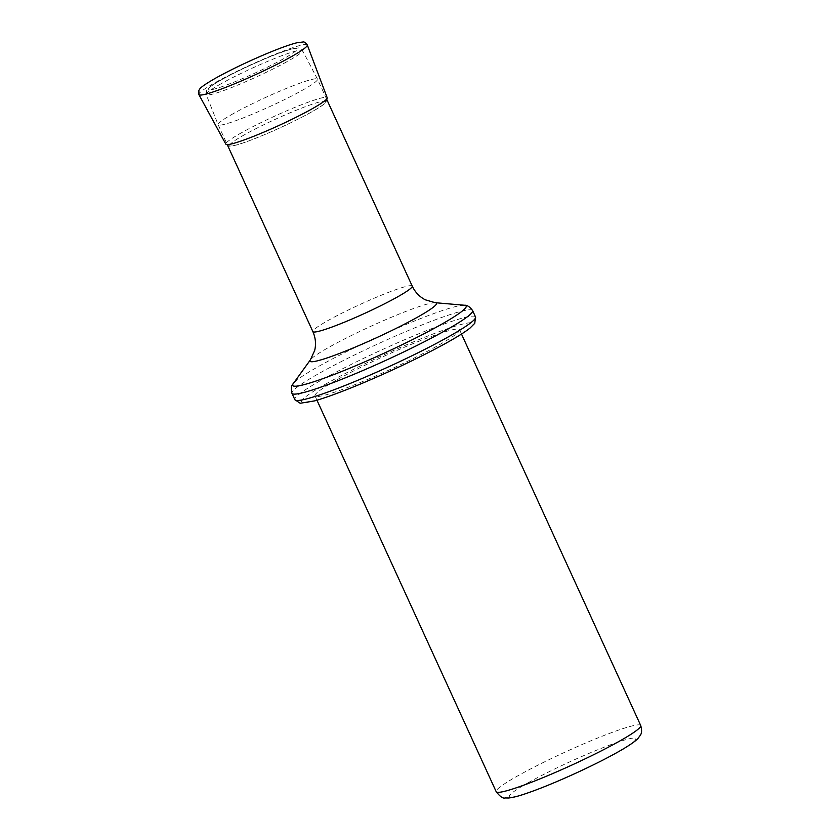 <?xml version="1.0" encoding="UTF-8"?>
<svg xmlns="http://www.w3.org/2000/svg" width="840" height="840" viewBox="0 0 840 840"><rect width="100%" height="100%" fill="white"/><g stroke="black" fill="none" stroke-linecap="round" stroke-linejoin="round"><path stroke-width="0.63" stroke-dasharray="4.2 3.15" d="M233.636 113.442A54.642 5.019 -24.6 0 0 218.127 124.677A54.642 5.019 -24.6 0 0 218.138 124.698A54.642 5.019 -24.6 0 0 269.913 106.523A54.642 5.019 -24.6 0 0 317.499 79.212A54.642 5.019 -24.6 0 0 317.489 79.191A54.642 5.019 -24.6 0 0 286.398 88.421A54.642 5.019 -24.6 0 0 233.636 113.442M337.522 379.522A79.485 7.298 155.4 0 1 414.445 343.056A79.485 7.298 155.4 0 1 459.522 329.731A79.485 7.298 155.4 0 1 390.285 369.453A79.485 7.298 155.4 0 1 314.979 395.903A79.485 7.298 155.4 0 1 337.522 379.522M244.734 134.621A52.7 4.841 -24.6 0 0 264.022 134.841A52.7 4.841 -24.6 0 0 324.345 101.168A52.7 4.841 -24.6 0 0 244.734 134.621M241.972 132.489A55.734 5.124 -24.6 0 0 241.647 132.667A55.734 5.124 -24.6 0 0 225.855 144.175L229.236 146.191L235.672 145.226C243.673 143.241 262.374 136.07 283.962 126C308.091 114.639 323.873 105.43 326.172 102.102L327.201 97.776A55.734 5.124 -24.6 0 0 295.901 106.964A55.734 5.124 -24.6 0 0 241.972 132.489M307.293 44.971A59.609 5.471 -24.6 0 0 274.06 54.705A59.609 5.471 -24.6 0 0 216.521 81.879A59.609 5.471 -24.6 0 0 215.786 82.289A59.609 5.471 -24.6 0 0 198.891 94.595M222.149 79.422A48.972 4.494 -24.6 0 0 240.083 79.621A48.972 4.494 -24.6 0 0 296.131 48.332A48.972 4.494 -24.6 0 0 222.149 79.422M221.225 83.664A52.941 4.862 -24.6 0 0 206.209 94.552A52.941 4.862 -24.6 0 0 256.378 76.955A52.941 4.862 -24.6 0 0 302.474 50.474A52.941 4.862 -24.6 0 0 272.349 59.42A52.941 4.862 -24.6 0 0 221.225 83.664M412.219 286.094A54.642 5.019 -24.6 0 0 381.234 295.26A54.642 5.019 -24.6 0 0 328.356 320.334A54.642 5.019 -24.6 0 0 312.858 331.59M435.236 302.705A69.542 6.384 -24.6 0 0 392.259 316.901A69.542 6.384 -24.6 0 0 329.731 346.836A69.542 6.384 -24.6 0 0 310.391 359.867M464.447 305.245A95.382 8.757 -24.6 0 0 405.5 324.713A95.382 8.757 -24.6 0 0 319.756 365.768A95.382 8.757 -24.6 0 0 293.233 383.639M472.605 310.59A99.351 9.124 -24.6 0 0 416.262 327.254A99.351 9.124 -24.6 0 0 320.124 372.834A99.351 9.124 -24.6 0 0 291.942 393.309M475.524 316.964A99.351 9.124 -24.6 0 0 419.181 333.627A99.351 9.124 -24.6 0 0 323.032 379.207A99.351 9.124 -24.6 0 0 294.861 399.672M328.199 382.651A94.385 8.673 -24.6 0 0 362.754 383.05A94.385 8.673 -24.6 0 0 470.799 322.739A94.385 8.673 -24.6 0 0 328.199 382.651M529.063 782.219A69.542 6.384 -24.6 0 0 554.526 782.502A69.542 6.384 -24.6 0 0 634.137 738.066A69.542 6.384 -24.6 0 0 529.063 782.219M640.721 725.519A79.485 7.298 -24.6 0 0 595.644 738.843A79.485 7.298 -24.6 0 0 518.731 775.31A79.485 7.298 -24.6 0 0 496.188 791.69M317.489 79.191L302.474 50.474C300.752 48.499 299.355 47.66 298.263 47.974L292.74 48.73C286.387 50.348 277.231 53.676 265.251 58.706C248.955 65.636 234.497 72.576 221.865 79.548C214.578 83.559 209.79 86.772 207.501 89.198L206.472 90.657L206.209 94.552L218.127 124.677L227.252 144.617M326.623 99.12L317.499 79.212M461.496 334.047L459.522 329.731M316.964 400.218L314.979 395.903"/><path stroke-width="1.26" d="M198.902 94.605L225.855 144.175A55.734 5.124 -24.6 0 0 278.649 125.601A55.734 5.124 -24.6 0 0 327.201 97.776L307.293 44.982A59.609 5.471 -24.6 0 0 307.293 44.971C305.55 42.63 304.112 41.643 302.978 42L297.098 42.724C289.8 44.53 279.027 48.437 264.789 54.443C246.719 62.15 230.654 69.867 216.594 77.595C198.566 87.854 200.078 88.883 198.881 90.384L198.891 94.595A59.609 5.471 -24.6 0 0 198.902 94.605A59.609 5.471 -24.6 0 0 255.36 74.739A59.609 5.471 -24.6 0 0 307.293 44.982M227.252 144.617L312.858 331.59A54.642 5.019 -24.6 0 0 364.633 313.404A54.642 5.019 -24.6 0 0 412.219 286.094L326.623 99.12M312.858 331.59C315.588 337.817 316.197 344.106 314.685 350.448L310.391 359.867A69.542 6.384 -24.6 0 0 375.9 338.026A69.542 6.384 -24.6 0 0 435.236 302.705L464.447 305.245C467.072 304.983 469.791 306.757 472.605 310.59A99.351 9.124 -24.6 0 1 386.075 360.245A99.351 9.124 -24.6 0 1 291.942 393.309C290.881 388.679 291.312 385.455 293.233 383.639A95.382 8.757 -24.6 0 0 383.072 353.682A95.382 8.757 -24.6 0 0 464.447 305.245M291.942 393.309L294.861 399.672A99.351 9.124 -24.6 0 0 388.994 366.618A99.351 9.124 -24.6 0 0 475.524 316.964L472.605 310.59M640.721 725.519C643.146 734.297 639.775 735.294 638.694 737.625C636.836 739.872 633.927 742.476 623.49 748.808C610.911 756.231 594.825 764.442 575.243 773.451C555.335 782.523 538.429 789.39 524.528 794.052C517.965 796.278 512.642 797.591 508.557 798L505.103 797.958C503.003 798.693 500.031 796.603 496.188 791.69A79.485 7.298 -24.6 0 0 571.494 765.24A79.485 7.298 -24.6 0 0 640.721 725.519L461.496 334.047M412.219 286.094C415.149 292.236 419.517 296.804 425.303 299.806L435.236 302.705M310.391 359.867L293.233 383.639M294.861 399.672L300.163 403.263L314.769 400.858C326.981 397.331 343.403 391.219 364.024 382.536C389.613 371.669 413.511 360.413 435.697 348.757C451.857 340.221 463.25 333.365 469.896 328.188L474.768 323.327L475.524 316.964M496.188 791.69L316.964 400.218"/></g></svg>
